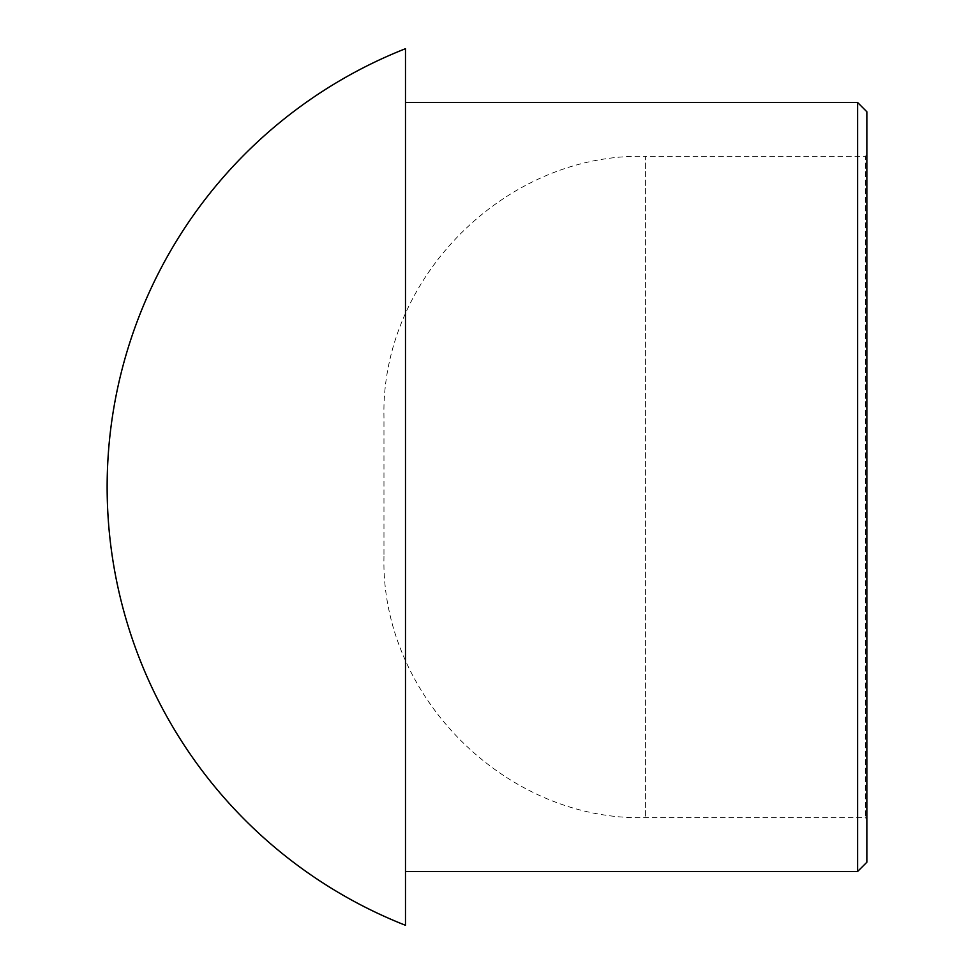 <?xml version="1.0" encoding="UTF-8"?>
<svg xmlns="http://www.w3.org/2000/svg" width="974" height="974" viewBox="0 0 974 974"><rect width="100%" height="100%" fill="white"/><g stroke="black" fill="none" stroke-linecap="round" stroke-linejoin="round"><path stroke-width="0.73" stroke-dasharray="4.87 3.65" d="M866.86 862.246L866.86 111.754M857.631 871.474L857.631 102.526M866.86 154.817L866.86 819.183L866.86 154.817L865.326 156.351L865.326 817.649L865.326 156.351L645.409 156.351L645.409 817.649L645.409 156.351C505.847 152.638 380.25 278.235 383.963 417.797L383.963 556.203L383.963 417.797M405.488 925.3L405.488 48.7M405.488 102.526L405.488 871.474L405.488 102.526M383.963 556.203C380.25 695.765 505.847 821.362 645.409 817.649L865.326 817.649L866.86 819.183"/><path stroke-width="1.46" d="M866.86 111.754L866.86 862.246L857.631 871.474L857.631 102.526L866.86 111.754M405.488 48.7L405.488 925.3A471.124 471.124 0 0 1 405.488 48.7M405.488 102.526L857.631 102.526M405.488 871.474L857.631 871.474"/></g></svg>
